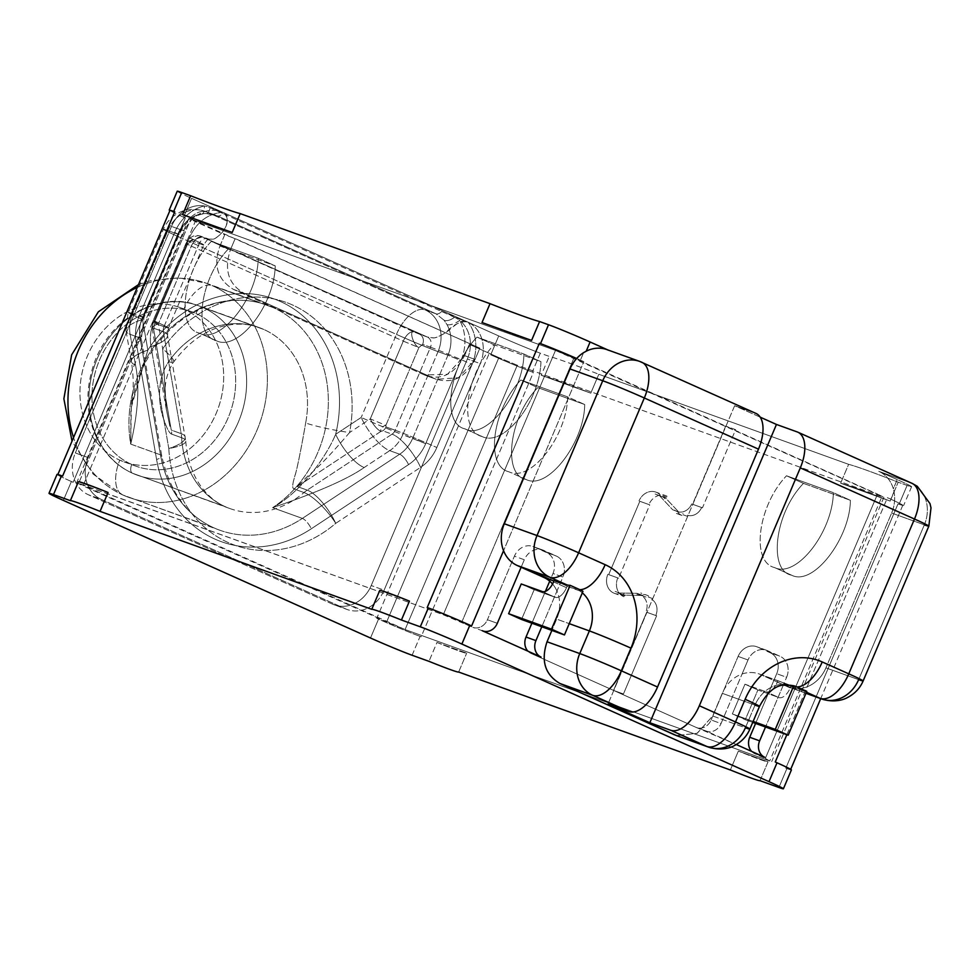 <?xml version="1.0" encoding="UTF-8"?>
<svg xmlns="http://www.w3.org/2000/svg" width="980" height="980" viewBox="0 0 980 980"><rect width="100%" height="100%" fill="white"/><g stroke="black" fill="none" stroke-linecap="round" stroke-linejoin="round"><path stroke-width="0.73" stroke-dasharray="4.9 3.68" d="M436.982 642.451L466.676 653.158A61.556 2.046 23 0 1 436.97 642.451L428.983 661.341L436.982 642.451L466.676 653.158A61.556 2.046 23 0 1 436.97 642.451M541.217 375.279L590.793 393.151L598.805 374.274L848.631 464.336L840.62 483.214L890.183 501.074L898.195 482.197L907.125 485.419L899.077 504.284L897.986 503.892L785.801 768.198L786.891 768.59L778.904 787.479L786.891 768.59L785.801 768.198L897.986 503.892L899.077 504.284L907.125 485.419A32.83 1.09 -157 0 0 897.251 479.612L878.754 471.319L911.437 483.103L797.267 431.947L911.437 483.103L878.754 471.319A32.83 28.175 -70.2 0 1 893.344 488.812L897.251 479.612L878.754 471.319A32.83 28.175 -70.2 0 1 893.344 488.812L897.251 479.612A32.83 1.09 23 0 1 911.608 486.717A32.83 1.09 23 0 1 907.125 485.419L898.195 482.197L890.183 501.074A164.419 5.451 -157 0 0 840.62 483.214L848.631 464.336A164.419 5.451 23 0 1 898.195 482.197A164.419 5.451 23 0 0 848.631 464.336L598.805 374.274L590.793 393.151L541.217 375.279A164.419 5.451 23 0 1 590.793 393.151A164.419 5.451 -157 0 0 541.217 375.279L549.241 356.401L541.217 375.279M760.027 780.68L768.051 761.803L738.357 751.096L730.357 769.974L738.357 751.096L768.051 761.803A61.556 2.046 23 0 1 738.344 751.084A61.556 2.046 23 0 0 768.051 761.803L760.027 780.68M458.652 672.035L466.676 653.158L458.652 672.035M412.102 655.253L420.089 636.363L421.18 636.755L533.377 372.449L532.275 372.057L540.311 353.192L549.241 356.401A164.419 5.451 23 0 1 598.805 374.274A164.419 5.451 23 0 0 549.241 356.401L540.311 353.192A32.83 1.09 23 0 1 498.722 335.944L490.723 354.821L488.947 354.025L376.761 618.331L378.525 619.127L370.501 638.005L378.525 619.127A32.83 1.09 -157 0 0 420.114 636.375A32.83 1.09 23 0 1 378.525 619.127L376.761 618.331L488.947 354.025L490.723 354.821A35.06 1.164 -157 0 0 532.238 372.033A35.06 1.164 23 0 1 490.735 354.834L498.722 335.944A32.83 1.09 -157 0 0 540.311 353.192L532.275 372.057L533.377 372.449L421.18 636.755L420.089 636.363L412.102 655.253M173.717 211.411L181.717 192.521A32.83 1.09 -157 0 0 191.578 198.328L183.579 217.217L185.318 217.989L73.12 482.295L71.393 481.523L63.357 500.388L71.393 481.523L73.12 482.295L185.318 217.989L183.579 217.217L191.578 198.328L498.722 335.944L467.644 322.004L454.475 317.251L210.051 207.736L222.681 212.256L467.644 322.004L441.613 311.481A10.266 5.255 114.1 0 1 436.039 313.833L425.136 309.901L206.437 211.913L217.339 215.845L205.788 213.444L200.324 214.069A32.83 28.175 109.8 0 0 177.797 234.159L167.886 230.594L132.631 313.661L142.541 317.226A32.83 28.175 109.8 0 0 140.042 337.916L130.132 334.339L135.485 365.026C139.76 385.802 138.168 412.163 130.72 444.112L160.463 454.83A113.888 97.718 109.8 0 0 213.91 527.84L123.198 495.133A113.888 97.718 -70.2 0 1 73.549 437.558A113.888 97.718 109.8 0 0 123.198 495.133L213.91 527.84A113.888 97.718 109.8 0 0 219.765 530.205A113.888 97.718 109.8 0 0 302.367 518.408L272.624 507.689A113.888 97.718 109.8 0 0 328.361 401.714A113.888 97.718 109.8 0 0 273.126 307.561A113.888 97.718 109.8 0 0 267.271 305.197A113.888 97.718 109.8 0 0 165.853 332.538A113.888 97.718 109.8 0 0 130.72 444.112L160.463 454.83L140.042 337.916L130.132 334.339A32.83 28.175 -70.2 0 1 132.631 313.661L142.541 317.226L177.797 234.159L167.886 230.594A32.83 28.175 -70.2 0 1 204.759 211.227A32.83 28.175 -70.2 0 1 206.437 211.913L217.339 215.845L436.039 313.833L425.136 309.901A32.83 28.175 -70.2 0 1 438.048 351.636L447.958 355.201L412.702 438.268L402.792 434.691L438.048 351.636L447.958 355.201A32.83 28.175 109.8 0 0 446.966 324.576L444.087 320.215L436.039 313.833L217.339 215.845A10.266 5.255 -65.9 0 0 222.913 213.493L441.613 311.481A10.266 5.255 114.1 0 1 436.039 313.833L444.087 320.215A10.266 5.684 -38.5 0 0 454.475 317.251A32.83 28.175 -70.2 0 1 459.657 320.387A32.83 28.175 -70.2 0 1 467.387 358.974L371.224 585.526A32.83 28.175 -70.2 0 1 332.673 604.207L88.237 494.692A32.83 28.175 -70.2 0 1 75.338 452.956L171.5 226.417A32.83 28.175 -70.2 0 1 204.281 205.971A43.096 36.983 109.8 0 0 174.722 232.346L139.454 315.413A43.096 36.983 109.8 0 0 136.171 342.571L156.592 459.485A124.154 106.526 109.8 0 0 311.285 528.784L408.562 464.606A43.096 36.983 109.8 0 0 425.7 443.658L460.955 360.591A43.096 36.983 109.8 0 0 459.657 320.387A43.096 36.983 -70.2 0 1 460.955 360.591L447.958 355.201A32.83 28.175 109.8 0 0 446.966 324.576A10.266 4.226 -29.3 0 0 459.657 320.387A32.83 28.175 -70.2 0 1 467.387 358.974L480.274 363.629A32.83 28.175 109.8 0 0 467.362 321.893A32.83 28.175 109.8 0 1 480.274 363.629L384.111 590.168L480.274 363.629L467.387 358.974L371.224 585.526A32.83 28.175 -70.2 0 1 334.364 604.88A32.83 28.175 -70.2 0 1 332.673 604.207L345.56 608.85A32.83 28.175 109.8 0 0 384.111 590.168L371.224 585.526L384.111 590.168A32.83 28.175 109.8 0 1 347.251 609.536L334.364 604.88M177.221 191.222A32.83 1.09 23 0 0 191.578 198.328L222.681 212.256L210.051 207.736A10.266 3.981 -90.4 0 1 206.56 213.603A10.266 3.981 -90.4 0 1 205.788 213.444L200.324 214.069A10.266 4.594 76.8 0 0 201.745 214.155A10.266 4.594 76.8 0 0 204.281 205.971A32.83 28.175 -70.2 0 1 208.36 207.05A32.83 28.175 -70.2 0 1 210.051 207.736A10.266 3.981 89.6 0 1 206.535 213.603A10.266 3.981 89.6 0 1 205.788 213.444L217.339 215.845A10.266 5.255 -65.9 0 0 222.913 213.493L210.051 207.736A32.83 28.175 109.8 0 0 204.281 205.971A10.266 4.594 76.8 0 1 201.672 214.167A10.266 4.594 76.8 0 1 200.324 214.069A32.83 28.175 109.8 0 0 177.797 234.159L174.722 232.346L179.205 234.575L177.797 234.159L142.541 317.226L143.95 317.643L139.454 315.413L142.541 317.226A32.83 28.175 109.8 0 0 140.042 337.916A10.266 2.916 170.1 0 1 141.328 339.019A10.266 2.916 170.1 0 1 136.171 342.571A10.266 2.916 -9.9 0 0 141.328 339.019A10.266 2.916 -9.9 0 0 140.042 337.916L160.463 454.83A10.266 2.916 170.1 0 1 161.737 455.933A10.266 2.916 170.1 0 1 156.592 459.485A10.266 2.916 -9.9 0 0 161.737 455.933A10.266 2.916 -9.9 0 0 160.463 454.83A113.888 97.718 109.8 0 0 213.91 527.84A113.888 97.718 109.8 0 0 219.765 530.205A113.888 97.718 109.8 0 0 302.367 518.408A10.266 3.454 56.6 0 1 311.285 528.784A10.266 3.454 -123.4 0 0 302.367 518.408L399.644 454.23A10.266 3.454 56.6 0 1 408.562 464.606A10.266 3.454 -123.4 0 0 399.644 454.23L302.367 518.408L272.624 507.689C317.287 492.413 347.814 479.024 364.205 467.497L389.734 450.653L399.644 454.23A32.83 28.175 109.8 0 0 412.702 438.268L425.7 443.658L402.792 434.691A32.83 28.175 -70.2 0 1 389.734 450.653L399.644 454.23A32.83 28.175 109.8 0 0 412.702 438.268L447.958 355.201L460.955 360.591L425.7 443.658A43.096 36.983 -70.2 0 1 408.562 464.606L311.285 528.784A124.154 106.526 -70.2 0 1 156.592 459.485L136.171 342.571A43.096 36.983 -70.2 0 1 139.454 315.413L174.722 232.346A43.096 36.983 -70.2 0 1 204.281 205.971A32.83 28.175 -70.2 0 0 171.5 226.417L184.387 231.06L171.5 226.417L75.338 452.956L88.225 457.599L184.387 231.06A32.83 28.175 109.8 0 1 221.247 211.704A32.83 28.175 109.8 0 1 222.938 212.378A32.83 28.175 109.8 0 0 184.387 231.06L88.225 457.599A32.83 28.175 109.8 0 0 101.124 499.335L345.56 608.85L101.124 499.335L88.237 494.692L332.673 604.207L345.56 608.85A32.83 28.175 109.8 0 0 347.251 609.536M78.388 481.793L108.07 492.487L78.388 481.793M379.762 590.438L409.444 601.132L379.762 590.438M420.298 626.808L428.334 607.943M540.519 343.637L548.518 324.748M71.368 481.511A32.83 1.09 23 0 1 57.012 474.406A32.83 1.09 -157 0 0 71.368 481.511M61.532 475.716L53.496 494.582M791.411 769.9A32.83 1.09 23 0 1 786.916 768.602A32.83 1.09 -157 0 0 791.387 769.925M803.331 690.814L790.909 686.343L790.235 687.936A12.924 6.627 114.1 0 1 778.941 697.576L757.895 689.981L745.266 719.712L752.714 722.395L732.354 713.93L753.13 721.415L732.354 713.93L745.266 719.712L757.895 689.981L744.971 684.199L732.354 713.93L744.971 684.199L766.029 691.782L744.971 684.199L757.895 689.981L778.941 697.576L766.029 691.782L778.941 697.576A12.924 6.627 114.1 0 0 790.235 687.936L777.324 682.141A12.924 6.627 114.1 0 1 766.029 691.782A12.924 6.627 -65.9 0 0 777.324 682.141L777.899 680.782L777.324 682.141L790.235 687.936L790.909 686.343L781.121 681.958L803.331 690.814A32.83 16.832 -65.9 0 0 806.785 691.353A32.83 16.832 114.1 0 1 803.331 690.814L806.418 692.198L803.331 690.814M759.5 706.421A32.83 1.09 23 0 1 755.004 705.11A32.83 28.175 109.8 0 1 790.321 685.253L777.899 680.782A32.83 28.175 -70.2 0 1 781.121 681.958L760.835 674.644L783.437 684.775L765.515 727.013L783.437 684.775L805.977 693.24L783.437 684.775L786.622 677.278L783.437 684.775L760.835 674.644L781.121 681.958A32.83 28.175 109.8 0 0 779.443 681.272A32.83 28.175 109.8 0 0 777.899 680.782L790.321 685.253A32.83 28.175 109.8 0 0 755.004 705.11L745.388 727.773L712.668 715.976L722.285 693.326L755.004 705.11L722.285 693.326A32.83 28.175 -70.2 0 1 742.068 674.02L748.022 659.981L738.111 656.416A16.476 14.136 -70.2 0 1 757.467 647.033L770.231 652.754A16.476 14.136 -70.2 0 1 776.711 673.701L755.592 723.436L776.711 673.701L786.622 677.278A16.476 14.136 109.8 0 0 780.141 656.331L757.467 647.033L780.141 656.331L770.231 652.754A16.476 14.136 -70.2 0 1 776.711 673.701L786.622 677.278A16.476 14.136 109.8 0 0 780.141 656.331L767.377 650.61A16.476 14.136 109.8 0 0 766.532 650.267A16.476 14.136 109.8 0 0 748.022 659.981L738.111 656.416L711.137 719.982L738.111 656.416A16.476 14.136 -70.2 0 1 756.621 646.69A16.476 14.136 -70.2 0 1 757.467 647.033L767.377 650.61A16.476 14.136 109.8 0 0 748.022 659.981L742.068 674.02A32.83 28.175 -70.2 0 1 759.157 673.958A32.83 28.175 -70.2 0 1 760.835 674.644A32.83 28.175 -70.2 0 0 742.068 674.02A32.83 28.175 109.8 0 0 722.285 693.326L712.668 715.976L697.282 733.236L676.69 735.649M579.499 590.805L567.077 586.322L566.489 587.682A12.924 6.627 114.1 0 1 555.207 597.322L534.149 589.74L521.532 619.47L534.149 589.74L555.207 597.322L542.283 591.54L555.207 597.322A12.924 6.627 114.1 0 0 566.489 587.682L567.077 586.322A32.83 28.175 109.8 0 0 564.039 584.693L554.251 580.307L564.039 584.693L553.933 581.054L564.039 584.693A32.83 28.175 109.8 0 1 567.077 586.322L582.953 591.332L579.499 590.805A32.83 28.175 109.8 0 1 582.304 592.851A32.83 28.175 109.8 0 0 579.499 590.805M553.577 581.899L566.489 587.682L553.577 581.899M521.238 583.957L534.149 589.74L521.238 583.957M219.936 246.054L224.714 234.784L195.228 221.566L83.031 485.872L386.671 621.908L498.869 357.602L469.371 344.397L464.581 355.654C454.34 374.421 441.012 380.889 424.585 375.034L233.326 289.345C217.572 279.594 213.113 265.151 219.936 246.054L224.714 234.784L235.188 238.557L479.845 348.17L469.371 344.397L498.869 357.602L386.671 621.908L405.095 629.552L517.281 365.246L881.902 496.689L769.717 760.995L405.095 629.552L517.281 365.246L498.869 357.602L517.281 365.246L881.902 496.689L769.717 760.995L765.343 758.422L877.529 494.116L573.9 358.08L461.702 622.374L472.238 627.102A12.924 11.086 109.8 0 0 487.415 619.74L514.402 556.187A16.476 14.136 -70.2 0 1 533.745 546.803L546.509 552.524A16.476 14.136 -70.2 0 1 552.99 573.471L549.719 581.177L552.99 573.471L562.912 577.048L541.793 626.771L556.959 591.075A32.83 28.175 -70.2 0 1 556.652 619.115L551.863 630.41L556.652 619.115L569.233 623.648L556.652 619.115A32.83 28.175 109.8 0 0 556.959 591.075L562.912 577.048A16.476 14.136 109.8 0 0 556.432 556.101L533.745 546.803L556.432 556.101L546.509 552.524A16.476 14.136 -70.2 0 1 552.99 573.471L562.912 577.048A16.476 14.136 109.8 0 0 556.432 556.101L543.667 550.38A16.476 14.136 109.8 0 0 542.822 550.037A16.476 14.136 109.8 0 0 524.312 559.752L514.402 556.187L487.415 619.74L497.326 623.317L487.415 619.74A12.924 11.086 -70.2 0 1 472.899 627.372A12.924 11.086 -70.2 0 1 472.238 627.102L443.279 614.742L555.476 350.436L190.855 218.993L78.669 483.299L443.279 614.742L555.476 350.436L573.9 358.08L461.702 622.374L443.279 614.742L76.673 482.724L83.031 485.872L195.228 221.566L188.871 218.418L190.855 218.993L78.669 483.299L405.095 629.552L769.717 760.995L765.343 758.422L877.529 494.116L883.899 497.264L555.476 350.436L190.855 218.993L479.845 348.17L475.055 359.44C465.402 377.778 452.074 384.246 435.059 378.819L243.8 293.118C228.352 284.004 223.893 269.574 230.41 249.827L235.188 238.557L230.41 249.827L219.936 246.054C213.113 265.151 217.572 279.594 233.326 289.345L243.8 293.118C228.352 284.004 223.893 269.574 230.41 249.827L219.936 246.054M545.395 591.381L531.883 623.207L545.395 591.381M527.914 651.173A12.924 11.086 109.8 0 0 531.099 653.464L695.959 727.332A12.924 11.086 109.8 0 0 711.137 719.982L721.047 723.546L742.068 674.02L721.047 723.546L711.137 719.982A12.924 11.086 -70.2 0 1 696.621 727.601A12.924 11.086 -70.2 0 1 695.959 727.332L705.87 730.909A12.924 11.086 109.8 0 0 706.531 731.166A12.924 11.086 109.8 0 0 721.047 723.546A12.924 11.086 109.8 0 1 705.87 730.909L736.311 744.543L695.959 727.332L531.099 653.464A12.924 11.086 -70.2 0 1 527.914 651.173M751.623 751.403A12.924 11.086 109.8 0 0 754.808 753.694L765.343 758.422L754.808 753.694A12.924 11.086 -70.2 0 1 751.623 751.403M523.933 354.037C523.246 394.646 485.186 440.363 465.12 428.922C440.363 423.593 449.796 364.499 477.052 337.145L523.933 354.037C523.246 394.646 485.186 440.363 465.12 428.922L482.099 436.529C503.83 447.444 539.992 401.408 540.923 361.657L523.933 354.037L477.052 337.145L494.043 344.752C465.463 374.519 458.126 430.943 482.099 436.529L465.12 428.922C440.363 423.593 449.796 364.499 477.052 337.145L494.043 344.752L540.923 361.657L523.933 354.037M258.255 258.267C257.569 298.863 219.496 344.58 199.43 333.139C174.673 327.81 184.118 268.716 211.374 241.362L258.255 258.267C257.569 298.863 219.496 344.58 199.43 333.139L216.421 340.758C238.14 351.661 274.314 305.625 275.245 265.874L228.352 248.969C199.773 278.749 192.435 335.16 216.421 340.758C238.14 351.661 274.314 305.625 275.245 265.874L258.255 258.267L211.374 241.362L228.352 248.969C199.773 278.749 192.435 335.16 216.421 340.758L199.43 333.139C174.673 327.81 184.118 268.716 211.374 241.362L228.352 248.969L275.245 265.874L258.255 258.267M774.58 567.567L791.558 575.174C813.657 586.738 850.248 537.432 850.37 500.29L833.392 492.683C832.461 532.434 796.311 578.457 774.58 567.567C750.582 562.005 757.92 505.57 786.511 475.778L803.478 483.385C774.09 513.643 768.394 571.034 791.558 575.174C813.657 586.738 850.248 537.432 850.37 500.29L803.478 483.385C774.09 513.643 768.394 571.034 791.558 575.174L774.58 567.567C750.582 562.005 757.92 505.57 786.511 475.778L833.392 492.683C832.461 532.434 796.311 578.457 774.58 567.567L791.044 574.954M508.902 471.797C484.904 466.223 492.23 409.787 520.821 380.007L567.702 396.912L520.821 380.007L537.799 387.615L584.68 404.507L567.702 396.912C566.783 436.651 530.633 482.687 508.902 471.797L525.868 479.392C547.979 490.968 584.558 441.649 584.68 404.507L567.702 396.912C566.783 436.651 530.633 482.687 508.902 471.797C484.904 466.223 492.23 409.787 520.821 380.007L537.799 387.615C508.399 417.872 502.703 475.251 525.868 479.392C547.979 490.968 584.558 441.649 584.68 404.507L537.799 387.615C508.399 417.872 502.703 475.251 525.868 479.392L525.366 479.171M580.417 360.126L583.811 361.645L503.561 550.711L583.811 361.645L580.417 360.126L583.639 352.629L580.417 360.126M576.669 358.496A35.06 1.164 23 0 1 580.344 360.113A35.06 1.164 -157 0 0 576.669 358.496M890.673 499.139A35.06 1.164 23 0 1 902.788 505.276A35.06 1.164 23 0 1 899.028 504.259A35.06 1.164 -157 0 0 902.788 505.251A35.06 1.164 -157 0 0 890.673 499.139M786.842 734.694L887.451 497.693L890.771 499.175L894.017 491.678L893.344 488.812L894.017 491.678A32.83 28.175 -70.2 0 1 891.629 513.042L924.348 524.839L858.639 679.642L825.92 667.858L891.629 513.042L924.348 524.839A32.83 28.175 109.8 0 0 911.437 483.103A32.83 28.175 -70.2 0 1 924.348 524.839L858.639 679.642L825.92 667.858A32.83 28.175 -70.2 0 1 807.189 686.772A32.83 28.175 -70.2 0 1 789.059 687.213A32.83 28.175 -70.2 0 1 787.369 686.527A32.83 28.175 -70.2 0 0 807.189 686.772A32.83 28.175 109.8 0 0 825.92 667.858L891.629 513.042A32.83 28.175 109.8 0 0 894.017 491.678L890.771 499.175L887.451 497.693L786.842 734.694M183.603 217.217A35.06 1.164 23 0 1 169.981 210.394A35.06 1.164 -157 0 0 183.603 217.217M725.715 426.092L692.542 504.247L702.452 507.824L735.625 429.669L725.715 426.092L735.625 429.669L702.452 507.824L692.542 504.247L725.715 426.092M687.446 515.235A12.973 11.135 109.8 0 0 701.643 507.469A12.973 11.135 109.8 0 1 687.446 515.235M677.168 511.548A12.973 11.135 -70.2 0 0 691.733 503.892A12.973 11.135 -70.2 0 1 677.168 511.548A12.973 11.135 -70.2 0 1 673.321 509A12.973 11.135 -70.2 0 0 677.168 511.548L683.109 513.692M672.672 509.759L678.626 511.903L672.672 509.759L659.614 495.794L665.567 497.938L678.626 511.903L665.567 497.938L659.614 495.794L665.567 497.938L659.614 495.794L672.672 509.759L678.626 511.903L672.672 509.759M677.976 512.663A15.031 12.899 109.8 0 0 682.423 515.615A15.031 12.899 109.8 0 1 677.976 512.663M683.158 514.782L687.127 516.215L683.158 514.782M649.74 504.859L639.83 501.282L608.69 574.635L618.601 578.2L649.74 504.859L639.83 501.282L649.74 504.859L618.601 578.2L608.69 574.635L618.601 578.2L608.69 574.635L639.83 501.282L649.74 504.859M655.841 492.095A14.982 12.85 -70.2 0 0 639.021 500.927A14.982 12.85 -70.2 0 1 655.841 492.095A14.982 12.85 -70.2 0 1 660.275 495.035A14.982 12.85 -70.2 0 0 655.841 492.095L665.751 495.672A14.982 12.85 109.8 0 0 648.932 504.504A14.982 12.85 109.8 0 1 665.751 495.672A14.982 12.85 109.8 0 1 667.074 496.248M662.676 495.745L666.633 497.166L662.676 495.745M614.46 593.353A14.774 12.679 -70.2 0 0 618 594.003A14.774 12.679 -70.2 0 1 614.46 593.353A14.774 12.679 -70.2 0 1 607.882 574.268A14.774 12.679 -70.2 0 0 614.46 593.353L620.401 595.497M617.804 577.845A14.774 12.679 109.8 0 0 624.37 596.93A14.774 12.679 109.8 0 1 617.804 577.845M624.713 595.963L620.757 594.542L624.713 595.963M624.052 595.142L618.111 592.998L637 593.329L642.954 595.473L624.052 595.142L618.111 592.998L624.052 595.142L642.954 595.473L637 593.329L618.111 592.998L624.052 595.142M646.702 612.243L656.612 615.808L646.702 612.243L613.529 690.398L623.439 693.975L656.612 615.808L623.439 693.975L613.529 690.398L646.702 612.243L656.612 615.808L646.702 612.243M655.804 615.452A13.132 11.27 109.8 0 0 651.725 599.331A13.132 11.27 109.8 0 1 655.804 615.452M652.215 598.425L648.245 597.004L652.215 598.425M646.702 595.13A15.19 13.034 109.8 0 1 648.736 596.097A15.19 13.034 109.8 0 0 646.702 595.13A15.19 13.034 109.8 0 0 643.052 594.456A15.19 13.034 109.8 0 1 646.702 595.13L640.749 592.986M636.902 594.333A13.132 11.27 -70.2 0 1 640.062 594.909A13.132 11.27 -70.2 0 1 645.894 611.875A13.132 11.27 -70.2 0 0 640.062 594.909A13.132 11.27 -70.2 0 0 636.902 594.333M642.954 595.473L637 593.329L642.954 595.473M615.146 591.43L621.1 593.574A12.728 10.915 109.8 0 0 624.15 594.125M664.918 498.71A12.924 11.086 109.8 0 0 662.235 496.664M702.452 507.824L692.542 504.247L702.452 507.824M521.127 567.249L524.312 559.752L514.402 556.187A16.476 14.136 -70.2 0 1 532.899 546.46A16.476 14.136 -70.2 0 1 533.745 546.803L543.667 550.38A16.476 14.136 109.8 0 0 524.312 559.752L521.127 567.249M764.719 757.27L754.808 753.694L764.719 757.27M541.021 657.041L531.099 653.464L541.021 657.041A12.924 11.086 109.8 0 1 540.887 656.992A12.924 11.086 109.8 0 0 541.009 657.041M760.235 417.174L734.645 405.72L755.458 413.217L641.288 362.061L607.772 349.909L641.288 362.061L755.458 413.217L734.645 405.72L608.029 703.995L734.645 405.72L760.235 417.174M182.623 214.62A164.419 5.451 -157 0 0 232.186 232.481A164.419 5.451 23 0 1 182.623 214.62M482.013 322.543A164.419 5.451 -157 0 0 531.577 340.415A164.419 5.451 23 0 1 482.013 322.543M606.914 349.603A32.83 28.175 -70.2 0 1 608.605 350.289M552.561 584.019A32.83 28.175 -70.2 0 1 556.959 591.075A32.83 28.175 -70.2 0 0 552.561 584.019M749.884 729.071A32.83 1.09 23 0 1 745.388 727.773L712.668 715.976L697.013 733.383L676.127 735.466M639.597 361.387A32.83 28.175 -70.2 0 1 641.288 362.061M755.004 705.11L745.388 727.773A32.83 28.175 -70.2 0 1 708.528 747.128M928.844 526.138A32.83 1.09 23 0 1 924.348 524.839M863.135 680.941A32.83 1.09 23 0 1 858.639 679.642A32.83 28.175 -70.2 0 1 821.779 699.01M137.298 287.385A113.888 97.718 -70.2 0 1 206.29 283.22A113.888 97.718 -70.2 0 1 212.146 285.584L273.126 307.561L212.146 285.584A113.888 97.718 -70.2 0 1 258.316 426.937A113.888 97.718 -70.2 0 1 129.054 497.497A113.888 97.718 -70.2 0 1 123.198 495.133A113.888 97.718 109.8 0 0 129.054 497.497A113.888 97.718 109.8 0 0 258.316 426.937A113.888 97.718 109.8 0 0 212.146 285.584A32.83 16.832 -65.9 0 0 183.873 309.129A82.087 70.438 -70.2 0 1 217.144 411.012A82.087 70.438 -70.2 0 1 123.982 461.862A82.087 70.438 -70.2 0 1 119.768 460.159L131.761 464.483A82.087 70.438 109.8 0 0 135.975 466.186A82.087 70.438 109.8 0 0 229.136 415.336A82.087 70.438 109.8 0 0 195.865 313.453L183.873 309.129L195.865 313.453A82.087 70.438 109.8 0 0 191.651 311.75A82.087 70.438 109.8 0 0 98.49 362.6A82.087 70.438 109.8 0 0 131.761 464.483L119.768 460.159A82.087 70.438 -70.2 0 1 86.497 358.276A82.087 70.438 -70.2 0 1 179.659 307.426A82.087 70.438 -70.2 0 1 183.873 309.129A82.087 70.438 -70.2 0 1 216.139 413.462A82.087 70.438 -70.2 0 1 119.768 460.159A32.83 16.832 -65.9 0 0 122.598 494.888A32.83 16.832 -65.9 0 0 123.198 495.133A32.83 16.832 114.1 0 1 122.598 494.888A32.83 16.832 114.1 0 1 119.768 460.159A82.087 70.438 -70.2 0 1 87.49 355.826A82.087 70.438 -70.2 0 1 183.873 309.129A32.83 16.832 114.1 0 1 212.146 285.584A113.888 97.718 109.8 0 0 206.29 283.22A113.888 97.718 109.8 0 0 137.298 287.385M361.191 417.455L335.662 434.299A122.096 104.762 109.8 0 0 280.292 301.436A122.096 104.762 109.8 0 0 147.858 350.154L142.492 319.468L177.76 236.4L396.459 334.388L361.191 417.455L335.662 434.299C324.564 460.6 298.239 493.908 272.624 507.689A113.888 97.718 109.8 0 0 328.361 401.714A113.888 97.718 109.8 0 0 273.126 307.561A113.888 97.718 109.8 0 0 267.271 305.197A113.888 97.718 109.8 0 0 165.853 332.538A113.888 97.718 109.8 0 0 130.72 444.112L131.369 405.095L147.858 350.154A122.096 104.762 -70.2 0 1 280.292 301.436A122.096 104.762 -70.2 0 1 335.662 434.299A32.83 11.074 -123.4 0 0 364.205 467.497C347.814 479.024 317.287 492.413 272.624 507.689C298.239 493.908 324.564 460.6 335.662 434.299A32.83 11.074 -123.4 0 0 364.205 467.497L389.734 450.653A32.83 11.074 56.6 0 1 361.191 417.455A32.83 11.074 -123.4 0 0 389.734 450.653A32.83 28.175 109.8 0 0 402.792 434.691A32.83 1.09 23 0 1 361.191 417.455A32.83 1.09 -157 0 0 402.792 434.691L438.048 351.636A32.83 1.09 23 0 1 396.459 334.388L361.191 417.455M169.895 426.312L166.355 409.469L162.68 348.794A122.917 105.472 -70.2 0 1 292.518 304.976A122.917 105.472 -70.2 0 1 349.591 432.535C316.981 470.657 310.795 472.593 304.302 479.514L297.295 486.546L304.302 479.514C310.795 472.593 316.981 470.657 349.591 432.535A32.83 3.026 -169.1 0 1 305.662 422.956A90.087 77.298 109.8 0 0 263.828 329.464L202.958 307.512A90.087 77.298 -70.2 0 1 239.475 419.33A90.087 77.298 -70.2 0 1 137.225 475.141A90.087 77.298 -70.2 0 1 132.594 473.279L225.192 506.648A90.087 77.298 109.8 0 0 229.822 508.522A90.087 77.298 109.8 0 0 303.996 492.548L294.074 488.971C291.991 488.457 292.383 483.679 295.25 474.651C297.197 468.808 301.718 445.9 305.662 422.956C301.215 449.171 296.499 471.515 294.613 477.113C292.297 484.475 292.114 488.432 294.074 488.971A32.83 28.175 -70.2 0 1 297.295 486.546L380.987 431.335L382.837 430.833L392.049 434.165L307.206 490.123L297.295 486.546L380.987 431.335A12.311 4.153 56.6 0 1 370.281 418.889L403.295 341.126L191.345 246.164L158.344 323.927L162.68 348.794A122.917 105.472 -70.2 0 1 292.518 304.976A122.917 105.472 -70.2 0 1 349.591 432.535L370.281 418.889L385.875 425.357L418.889 347.594L422.649 344.372L430.49 347.202L395.222 430.269L386.022 426.949A7.999 6.872 -70.2 0 1 382.837 430.833L392.049 434.165A7.999 6.872 109.8 0 0 395.222 430.269L386.022 426.949L385.875 425.357L418.889 347.594L403.295 341.126L370.281 418.889A12.311 4.153 -123.4 0 0 380.987 431.335C380.203 428.468 381.833 426.471 385.875 425.357L370.281 418.889M305.662 422.956A90.087 77.298 109.8 0 0 263.828 329.464A90.087 77.298 109.8 0 0 259.198 327.59A90.087 77.298 109.8 0 0 168.683 361.583C154.276 383.486 160.512 410.449 163.378 418.313C166.661 428.199 169.454 433.479 171.721 434.152L181.643 437.729A90.087 77.298 109.8 0 0 225.192 506.648L132.594 473.279A90.087 77.298 -70.2 0 1 96.089 361.461A90.087 77.298 -70.2 0 1 198.328 305.65A90.087 77.298 -70.2 0 1 202.958 307.512L263.828 329.464A90.087 77.298 109.8 0 0 259.198 327.59A90.087 77.298 109.8 0 0 168.683 361.583A32.83 5.133 -144.8 0 0 173.668 361.975A32.83 5.133 -144.8 0 0 162.68 348.794L166.232 408.77L169.785 425.908M208.642 239.047A7.999 6.872 109.8 0 0 208.226 238.875A7.999 6.872 109.8 0 0 199.246 243.591L191.406 240.774A7.999 6.872 -70.2 0 1 200.398 236.058A7.999 6.872 -70.2 0 1 200.814 236.217L427.439 337.071L432.841 337.892C434.434 338.272 438.109 336.912 443.879 333.788C451.413 329.709 460.637 317.275 467.644 322.004C460.943 320.827 453.63 324.356 445.704 332.6C439.236 336.483 435.145 338.235 433.417 337.843L427.439 337.071L414.05 331.938L200.814 236.217L427.439 337.071L419.514 334.204A7.999 6.872 -70.2 0 1 422.649 344.372L430.49 347.202A7.999 6.872 109.8 0 0 427.341 337.034M163.979 326.659L199.246 243.591L191.406 240.774L187.646 243.983L154.644 321.746L154.779 323.339L163.979 326.659A7.999 6.872 109.8 0 0 163.378 331.705L154.166 328.386A7.999 6.872 -70.2 0 1 154.779 323.339L163.979 326.659A32.83 1.09 -157 0 0 168.474 327.969A32.83 1.09 -157 0 0 154.117 320.852L189.373 237.785A32.83 1.09 23 0 1 203.742 244.902A32.83 1.09 23 0 1 199.246 243.591L163.979 326.659A7.999 6.872 109.8 0 0 163.378 331.705L154.166 328.386L153.701 329.513L171.267 430.085L181.178 433.65L163.378 331.705A32.83 9.347 170.1 0 1 167.482 335.221A32.83 9.347 170.1 0 1 151.006 346.589A40.842 35.035 -70.2 0 1 154.117 320.852A32.83 1.09 23 0 1 168.474 327.969A32.83 1.09 23 0 1 163.979 326.659M191.345 246.164L403.295 341.126A12.311 6.309 114.1 0 1 414.05 331.938L202.101 236.989A12.311 6.309 -65.9 0 0 191.345 246.164L185.967 243.506L187.646 243.983L154.644 321.746L152.954 321.269L158.344 323.927L191.345 246.164A12.311 6.309 114.1 0 1 202.101 236.989L186.849 241.803L187.646 243.983L185.967 243.506L191.345 246.164M158.344 323.927L154.644 321.746C151.876 323.474 151.569 326.058 153.701 329.513A12.311 3.504 170.1 0 1 152.157 328.19A12.311 3.504 170.1 0 1 158.344 323.927A12.311 3.504 -9.9 0 0 152.157 328.19A12.311 3.504 -9.9 0 0 153.701 329.513L171.267 430.085A32.83 28.175 -70.2 0 1 171.721 434.152C169.16 433.442 166.086 427.096 162.472 415.152C159.63 407.043 155.538 380.559 168.683 361.583M297.295 486.546L307.206 490.123A32.83 11.074 56.6 0 1 335.748 523.332A122.917 105.472 -70.2 0 1 228.23 542.577A122.917 105.472 -70.2 0 1 168.805 448.534A32.83 7.46 -3.1 0 0 185.735 441.037A32.83 7.46 -3.1 0 0 181.643 437.729A90.087 77.298 109.8 0 0 225.192 506.648A90.087 77.298 109.8 0 0 229.822 508.522A90.087 77.298 109.8 0 0 303.996 492.548A32.83 9.335 49.5 0 1 335.748 523.332A32.83 11.074 -123.4 0 0 307.206 490.123L392.049 434.165A32.83 11.074 56.6 0 1 420.579 467.362L335.748 523.332A32.83 9.335 -130.5 0 0 303.996 492.548L294.074 488.971M403.295 341.126L418.889 347.594C413.56 345.658 408.636 329.782 414.05 331.938A12.311 6.309 -65.9 0 0 403.295 341.126M419.514 334.204L414.05 331.938C408.636 329.782 413.56 345.658 418.889 347.594L422.649 344.372A7.999 6.872 109.8 0 0 419.514 334.204M191.406 240.774L187.646 243.983L186.849 241.791L202.101 236.989L200.814 236.217A7.999 6.872 109.8 0 0 200.398 236.058A7.999 6.872 109.8 0 0 191.406 240.774M386.022 426.949L385.875 425.357C381.833 426.471 380.203 428.468 380.987 431.335L382.837 430.833A7.999 6.872 109.8 0 0 386.022 426.949M154.166 328.386L153.701 329.513C151.569 326.058 151.876 323.474 154.644 321.746L154.779 323.339A7.999 6.872 109.8 0 0 154.166 328.386M131.761 464.483A82.087 70.438 -70.2 0 1 99.495 360.15A82.087 70.438 -70.2 0 1 195.865 313.453A8.208 4.202 114.1 0 1 202.958 307.512A90.087 77.298 109.8 0 0 198.328 305.65A90.087 77.298 109.8 0 0 96.089 361.461A90.087 77.298 109.8 0 0 132.594 473.279A8.208 4.202 114.1 0 1 132.447 473.218A8.208 4.202 114.1 0 1 131.761 464.483A8.208 4.202 -65.9 0 0 132.447 473.218A8.208 4.202 -65.9 0 0 132.594 473.279A90.087 77.298 109.8 0 0 137.225 475.141A90.087 77.298 109.8 0 0 239.475 419.33A90.087 77.298 109.8 0 0 202.958 307.512A8.208 4.202 -65.9 0 0 195.865 313.453A82.087 70.438 -70.2 0 1 228.132 417.786A82.087 70.438 -70.2 0 1 131.761 464.483M438.048 351.636A32.83 28.175 109.8 0 0 425.136 309.901A32.83 16.832 -65.9 0 0 396.459 334.388A32.83 1.09 -157 0 0 438.048 351.636M177.76 236.4L396.459 334.388A32.83 16.832 114.1 0 1 425.136 309.901L206.437 211.913A32.83 16.832 -65.9 0 0 177.76 236.4A32.83 16.832 114.1 0 1 206.437 211.913A32.83 28.175 109.8 0 0 204.759 211.227A32.83 28.175 109.8 0 0 167.886 230.594A32.83 1.09 -157 0 0 163.391 229.296A32.83 1.09 -157 0 0 177.76 236.4A32.83 1.09 23 0 1 163.391 229.296A32.83 1.09 23 0 1 167.886 230.594L132.631 313.661A32.83 1.09 -157 0 0 128.135 312.351A32.83 1.09 -157 0 0 142.492 319.468L177.76 236.4M132.631 313.661A32.83 28.175 109.8 0 0 130.132 334.339A32.83 9.347 170.1 0 1 126.016 330.836A32.83 9.347 170.1 0 1 142.492 319.468A32.83 1.09 23 0 1 128.135 312.351A32.83 1.09 23 0 1 132.631 313.661M135.485 365.026A32.83 9.347 170.1 0 1 131.369 361.522A32.83 9.347 170.1 0 1 147.858 350.154L142.492 319.468A32.83 9.347 -9.9 0 0 126.016 330.836A32.83 9.347 -9.9 0 0 130.132 334.339L135.485 365.026A32.83 9.347 170.1 0 1 131.357 361.387A32.83 9.347 170.1 0 1 147.858 350.154L130.867 408.77L130.72 444.112C138.168 412.163 139.76 385.802 135.485 365.026M173.607 362.049A32.83 5.133 -144.8 0 0 162.68 348.794M88.225 457.599A32.83 28.175 109.8 0 0 101.124 499.335L88.237 494.692A32.83 28.175 -70.2 0 1 75.338 452.956L88.225 457.599M199.246 243.591A32.83 1.09 -157 0 0 203.742 244.902A32.83 1.09 -157 0 0 189.373 237.785C196.527 222.215 207.625 213.714 222.681 212.256C229.063 217.095 228.855 223.857 222.08 232.53C217.45 237.221 214.375 239.402 212.844 239.071L208.679 239.059L212.391 239.169C213.763 239.475 216.568 237.748 220.819 233.975C226.025 229.161 231.66 214.657 222.681 212.256L467.644 322.004L222.681 212.256C207.625 213.714 196.527 222.215 189.373 237.785L154.117 320.852A40.842 35.035 -70.2 0 0 151.006 346.589A32.83 9.347 -9.9 0 0 167.482 335.221A32.83 9.347 -9.9 0 0 163.378 331.705L181.178 433.65A32.83 9.347 170.1 0 1 185.293 437.166A32.83 9.347 170.1 0 1 168.805 448.534L151.006 346.589L168.805 448.534A32.83 9.347 -9.9 0 0 185.293 437.166A32.83 9.347 -9.9 0 0 181.178 433.65L171.267 430.085M430.49 347.202A32.83 1.09 -157 0 1 472.078 364.45A40.842 35.035 -70.2 0 0 468.146 322.236A40.842 35.035 -70.2 0 1 472.078 364.45L436.823 447.517A40.842 35.035 -70.2 0 1 420.579 467.362A32.83 11.074 -123.4 0 0 392.049 434.165A7.999 6.872 109.8 0 0 395.222 430.269A32.83 1.09 23 0 1 436.823 447.517A32.83 1.09 -157 0 0 395.222 430.269L430.49 347.202A32.83 1.09 23 0 1 472.078 364.45L436.823 447.517A40.842 35.035 -70.2 0 1 420.579 467.362L335.748 523.332A122.917 105.472 -70.2 0 1 228.23 542.577A122.917 105.472 -70.2 0 1 168.805 448.534A32.83 7.46 176.9 0 0 185.735 441.037C188.858 481.609 210.97 502.262 229.822 508.522L132.447 473.218C115.836 465.757 103.353 452.699 94.999 434.054C85.836 411.98 85.554 388.399 94.129 363.323C110.948 315.095 162.411 290.815 198.328 305.65L259.198 327.59C248.418 323.596 236.572 323.082 223.648 326.034C205.175 330.272 188.515 342.253 173.668 361.975C167.458 371.408 164.542 382.555 164.922 395.442L166.196 408.599L152.157 328.19L152.954 321.269L186.8 241.876C193.195 232.971 198.511 235.813 200.398 236.058L208.226 238.875M454.475 317.251A10.266 5.684 141.5 0 1 444.087 320.215L446.966 324.576A10.266 4.226 -29.3 0 0 459.657 320.387A32.83 28.175 109.8 0 0 454.475 317.251M171.721 434.152L181.643 437.729A32.83 28.175 109.8 0 0 181.178 433.65A32.83 28.175 -70.2 0 1 181.643 437.729A32.83 7.46 176.9 0 1 185.735 441.037L167.482 335.221L168.474 327.969L203.742 244.902C206.596 240.455 208.385 238.495 209.095 239.022M307.206 490.123A32.83 28.175 109.8 0 0 303.996 492.548A32.83 28.175 -70.2 0 1 307.206 490.123M803.478 483.385L850.37 500.29L833.392 492.683L786.511 475.778L803.478 483.385M424.585 375.034L233.326 289.345L243.8 293.118L435.059 378.819L424.585 375.034L447.468 374.274L464.581 355.654L475.055 359.44L458.432 377.729L436.333 379.297L424.585 375.034M469.371 344.397L464.581 355.654L475.055 359.44L479.845 348.17L469.371 344.397M464.63 428.701L482.099 436.529C503.83 447.444 539.992 401.408 540.923 361.657L494.043 344.752C465.463 374.519 458.126 430.943 482.099 436.529M198.94 332.93L216.421 340.758M469.873 625.167L461.874 644.056M840.62 483.214A164.419 5.451 23 0 1 890.183 501.074L840.62 483.214M883.899 497.264L771.701 761.57M188.871 218.418L76.673 482.724M902.788 505.276L820.713 698.617M646.004 597.053L640.062 594.909M655.142 494.018L665.053 497.595M676.47 513.471L682.423 515.615M542.822 550.037L532.899 546.46M766.532 650.267L756.621 646.69M706.531 731.166L696.621 727.601M482.822 630.936L472.899 627.372M911.608 486.717L903.597 505.594M805.952 693.301L789.059 687.213M759.157 673.958L779.443 681.272M138.474 284.617L150.565 280.733L178.924 277.805L206.29 283.22L267.271 305.197C251.529 299.488 234.747 298.802 216.948 303.139C203.313 306.556 190.267 313.159 177.821 322.935C152.806 343.429 137.335 370.685 131.43 404.691L132.851 392.27C132.937 388.987 134.236 380.571 131.369 361.522L126.016 330.836L128.135 312.363L163.391 229.296C166.526 221.982 171.794 216.421 179.218 212.611C182.182 210.847 191.933 207.148 204.759 211.227L215.625 215.147L206.498 213.603L201.672 214.167C191.896 216.69 184.411 223.489 179.205 234.575L143.95 317.643L141.328 339.019L161.737 455.933C170.361 494.533 189.704 519.29 219.765 530.205L122.598 494.888L93.186 474.136L72.018 441.172M123.982 461.862L135.975 466.186M179.659 307.426L191.651 311.75M221.247 211.704L208.36 207.05M425.871 375.524L436.333 379.297"/><path stroke-width="1.47" d="M53.496 494.582A32.83 1.09 -157 0 0 49 493.283A32.83 1.09 -157 0 0 63.357 500.388L370.501 638.005A32.83 1.09 -157 0 0 412.102 655.253L428.983 661.341A61.556 2.046 -157 0 0 458.652 672.035L730.357 769.974A61.556 2.046 -157 0 0 760.027 780.68L778.904 787.479A32.83 1.09 -157 0 0 783.4 788.778A32.83 1.09 -157 0 0 769.031 781.673A32.83 1.09 23 0 1 778.904 787.479L760.027 780.68A61.556 2.046 23 0 1 730.357 769.974L458.652 672.035A61.556 2.046 23 0 1 428.983 661.341L412.102 655.253A32.83 1.09 23 0 1 370.501 638.005L63.357 500.388A32.83 1.09 23 0 1 53.496 494.582L70.376 500.67A61.556 2.046 23 0 1 100.058 511.364L371.751 609.315A61.556 2.046 23 0 1 401.433 620.009L420.298 626.808A32.83 1.09 23 0 1 461.886 644.056L769.018 781.66L777.018 762.783A32.83 1.09 23 0 1 791.411 769.9A32.83 1.09 -157 0 0 777.042 762.795L775.254 761.987L786.842 734.694L775.254 761.987L777.018 762.783L769.018 781.66L461.874 644.056A32.83 1.09 -157 0 0 420.298 626.808L428.334 607.943L427.207 607.539L539.392 343.233L540.519 343.637L548.518 324.748L539.588 321.538L531.577 340.415L482.013 322.543L490.024 303.665L240.198 213.603L232.186 232.481L182.623 214.62L190.635 195.743L181.717 192.521L173.717 211.411L174.771 211.79L62.585 476.096L61.532 475.716L53.496 494.582L70.376 500.67L78.388 481.793A61.556 2.046 23 0 1 108.07 492.487L100.058 511.364L371.751 609.315L379.762 590.438A61.556 2.046 23 0 1 409.444 601.132L401.433 620.009L420.298 626.808M57.012 474.406A32.83 1.09 23 0 1 61.507 475.704A32.83 1.09 -157 0 0 57.036 474.381L49 493.283M641.288 362.061A32.83 16.832 114.1 0 1 641.888 362.306A32.83 16.832 114.1 0 1 644.326 397.99L758.495 449.146L657.531 687.017L758.495 449.146A32.83 16.832 114.1 0 0 756.058 413.462A32.83 16.832 114.1 0 0 755.458 413.217A32.83 16.832 114.1 0 1 758.495 449.146L644.326 397.99A32.83 16.832 -65.9 0 0 641.888 362.306A32.83 16.832 -65.9 0 0 641.288 362.061A32.83 28.175 109.8 0 0 639.597 361.387A32.83 28.175 109.8 0 0 602.737 380.742L570.017 368.946L504.308 523.761L537.016 535.546L602.737 380.742L570.017 368.946A32.83 28.175 -70.2 0 1 583.639 352.629L586.199 351.208L590.107 341.996A32.83 1.09 -157 0 0 548.518 324.748A32.83 1.09 23 0 1 590.107 341.996L607.772 349.909L590.107 341.996L586.199 351.208L583.639 352.629A32.83 28.175 109.8 0 0 570.017 368.946L504.308 523.761A32.83 28.175 109.8 0 0 503.561 550.711L471.613 625.951L469.873 625.167L461.874 644.056M428.309 607.931A32.83 1.09 23 0 1 469.898 625.179A32.83 1.09 -157 0 0 428.309 607.931M108.07 492.487L100.058 511.364A61.556 2.046 -157 0 0 70.376 500.67L78.388 481.793A61.556 2.046 23 0 1 108.07 492.487M409.444 601.132L401.433 620.009A61.556 2.046 -157 0 0 371.751 609.315L379.762 590.438A61.556 2.046 23 0 1 409.444 601.132M752.714 722.395L788.177 735.184L806.785 691.353L796.997 686.968A33.504 28.751 109.8 0 0 793.776 685.78L790.321 685.253L793.776 685.78L775.266 729.389L793.776 685.78A33.504 28.751 109.8 0 1 796.997 686.968A32.83 16.832 -65.9 0 0 822.232 661.953A32.83 16.832 114.1 0 1 796.997 686.968L806.785 691.353L788.177 735.184L752.714 722.395M753.13 721.415L775.266 729.389L788.177 735.184L775.266 729.389L753.13 721.415M608.605 350.289A32.83 28.175 -70.2 0 0 586.199 351.208A32.83 28.175 -70.2 0 1 606.914 349.603L639.597 361.387A32.83 28.175 -70.2 0 0 602.737 380.742L537.016 535.546A32.83 1.09 23 0 1 578.616 552.793A32.83 1.09 -157 0 0 537.016 535.546A32.83 28.175 -70.2 0 0 549.927 577.281A32.83 16.832 -65.9 0 0 578.616 552.793L644.326 397.99A32.83 1.09 -157 0 0 602.737 380.742A32.83 1.09 23 0 1 644.326 397.99L578.616 552.793A32.83 16.832 114.1 0 1 549.927 577.281L566.685 584.791A32.83 16.832 114.1 0 0 570.127 585.317L579.903 589.703L570.127 585.317L551.52 629.148L564.443 634.942L582.953 591.332L564.443 634.942L521.532 619.47L508.62 613.688L521.532 619.47L564.443 634.942L551.52 629.148L508.62 613.688L521.238 583.957L542.283 591.54A12.924 6.627 -65.9 0 0 553.577 581.899L554.251 580.307L566.685 584.791L554.251 580.307L553.577 581.899A12.924 6.627 114.1 0 1 542.283 591.54L521.238 583.957L508.62 613.688L551.52 629.148L570.127 585.317A32.83 16.832 114.1 0 1 566.685 584.791L549.927 577.281L517.22 565.497L553.933 581.054L543.741 577.379A32.83 28.175 -70.2 0 1 552.561 584.019A32.83 28.175 -70.2 0 0 543.741 577.379L517.22 565.497A32.83 28.175 -70.2 0 1 503.561 550.711A32.83 28.175 -70.2 0 1 504.308 523.761L537.016 535.546A32.83 28.175 109.8 0 0 549.927 577.281L517.22 565.497A32.83 28.175 -70.2 0 1 503.561 550.711L471.613 625.951L469.873 625.167M676.69 735.649L559.972 683.513C545.039 674.718 540.727 660.814 547.036 641.765L579.756 653.562A32.83 28.175 109.8 0 0 592.655 695.298L559.972 683.513C545.039 674.718 540.727 660.814 547.036 641.765L551.863 630.41L547.036 641.765L579.756 653.562L589.372 630.912A32.83 1.09 23 0 1 630.961 648.148A65.66 56.35 -70.2 0 0 605.15 564.688L578.616 552.793L605.15 564.688A32.83 16.832 114.1 0 1 579.903 589.703A33.504 28.751 -70.2 0 1 582.953 591.332A33.504 28.751 109.8 0 0 579.903 589.703A32.83 16.832 -65.9 0 0 605.15 564.688A65.66 56.35 -70.2 0 1 630.961 648.148L621.345 670.81L657.531 687.017A32.83 16.832 114.1 0 1 628.842 711.505L592.655 695.298L559.972 683.513L674.142 734.657L706.837 746.454L670.651 730.235L649.838 722.738L776.454 424.45L760.235 417.174L776.454 424.45L649.838 722.738L608.029 703.995L649.838 722.738L670.651 730.235A32.83 16.832 -65.9 0 0 699.34 705.747L800.305 467.877A32.83 16.832 -65.9 0 0 797.267 431.947L776.454 424.45L797.267 431.947A32.83 16.832 -65.9 0 1 797.867 432.192L912.049 483.348A32.83 16.832 114.1 0 1 914.487 519.033A32.83 1.09 23 0 1 928.844 526.138A32.83 1.09 -157 0 0 914.487 519.033A32.83 16.832 -65.9 0 0 912.037 483.348A32.83 16.832 -65.9 0 0 911.437 483.103A32.83 16.832 114.1 0 1 912.049 483.348M549.719 581.177L545.395 591.381L549.719 581.177M531.883 623.207L526.015 637.037A12.924 11.086 109.8 0 0 527.914 651.173A12.924 11.086 -70.2 0 1 526.015 637.037L531.883 623.207M755.592 723.436L749.725 737.266A12.924 11.086 109.8 0 0 751.623 751.403A12.924 11.086 -70.2 0 1 749.725 737.266L755.592 723.436M428.334 607.943L427.207 607.539L539.392 343.233L540.519 343.637M540.556 343.662A35.06 1.164 23 0 1 576.669 358.496A35.06 1.164 -157 0 0 540.556 343.662M173.717 211.411L174.771 211.79L62.585 476.096L61.532 475.716M169.981 210.394A35.06 1.164 23 0 1 173.754 211.423A35.06 1.164 -157 0 0 169.969 210.418L57.783 474.7M541.793 626.771L535.925 640.614L526.015 637.037L535.925 640.614A12.924 11.086 109.8 0 0 540.887 656.992A12.924 11.086 109.8 0 1 535.925 640.614L541.793 626.771M482.822 630.936A12.924 11.086 109.8 0 1 482.148 630.667L541.021 657.041L482.148 630.667A12.924 11.086 109.8 0 0 497.326 623.317L521.127 567.249L497.326 623.317A12.924 11.086 109.8 0 1 482.822 630.936L482.479 630.814M765.515 727.013L759.635 740.843L749.725 737.266L759.635 740.843A12.924 11.086 109.8 0 0 764.719 757.27L736.311 744.543L764.719 757.27A12.924 11.086 109.8 0 1 759.635 740.843L765.515 727.013M548.518 324.748L539.588 321.538A164.419 5.451 23 0 1 490.024 303.665L240.198 213.603A164.419 5.451 23 0 1 190.635 195.743L181.717 192.521A32.83 1.09 23 0 0 177.221 191.222L169.209 210.1M232.186 232.481L240.198 213.603A164.419 5.451 23 0 1 190.635 195.743L182.623 214.62L232.186 232.481M531.577 340.415L539.588 321.538A164.419 5.451 23 0 1 490.024 303.665L482.013 322.543L531.577 340.415M589.372 630.912L569.233 623.648L589.372 630.912A32.83 28.175 109.8 0 0 582.304 592.851A32.83 28.175 109.8 0 1 589.372 630.912A32.83 1.09 -157 0 1 630.961 648.148L621.345 670.81A32.83 1.09 -157 0 0 579.756 653.562L589.372 630.912M608.029 703.995L628.842 711.505L608.029 703.995M805.952 693.301L821.779 699.01A32.83 28.175 -70.2 0 1 820.089 698.323L805.977 693.24L820.089 698.323L806.418 692.198L820.089 698.323A32.83 28.175 109.8 0 0 821.779 699.01A32.83 28.175 109.8 0 0 858.639 679.642A32.83 1.09 -157 0 0 863.135 680.941A32.83 1.09 -157 0 0 848.766 673.836A32.83 16.832 114.1 0 1 820.089 698.323A32.83 16.832 -65.9 0 0 848.766 673.836L914.487 519.033L800.305 467.877A32.83 16.832 -65.9 0 0 797.867 432.192M676.127 735.466L706.837 746.454A32.83 28.175 109.8 0 0 708.528 747.128A32.83 28.175 109.8 0 0 745.388 727.773A32.83 1.09 -157 0 0 749.884 729.071A32.83 1.09 -157 0 0 735.514 721.966A32.83 16.832 114.1 0 1 706.837 746.454L670.651 730.235A32.83 16.832 -65.9 0 0 699.34 705.747L735.514 721.966A32.83 1.09 23 0 1 749.884 729.071C746.748 736.384 741.48 741.933 734.057 745.755C731.092 747.507 721.341 751.219 708.528 747.128A32.83 28.175 -70.2 0 1 706.837 746.454A32.83 16.832 -65.9 0 0 735.514 721.966L745.131 699.304A32.83 1.09 23 0 1 759.5 706.421A32.83 1.09 -157 0 0 745.131 699.304A65.66 56.35 -70.2 0 1 822.232 661.953L848.766 673.836A32.83 1.09 23 0 1 863.135 680.941L928.844 526.138L931 507.873L929.983 503.61L917.292 486.301L912.037 483.348M592.655 695.298A32.83 28.175 -70.2 0 1 579.756 653.562A32.83 1.09 23 0 1 621.345 670.81A32.83 16.832 114.1 0 1 592.655 695.298A32.83 16.832 -65.9 0 0 621.345 670.81L657.531 687.017A32.83 16.832 114.1 0 1 628.842 711.505L592.655 695.298M755.004 705.11A32.83 1.09 -157 0 0 759.5 706.421L749.884 729.071M924.348 524.839A32.83 1.09 -157 0 0 928.844 526.138M73.549 437.558A113.888 97.718 -70.2 0 1 137.298 287.385A113.888 97.718 109.8 0 0 73.549 437.558M914.487 519.033L800.305 467.877L699.34 705.747L735.514 721.966L745.131 699.304A65.66 56.35 -70.2 0 1 822.232 661.953L848.766 673.836L914.487 519.033M791.411 769.9L783.4 788.778M820.713 698.617L790.701 769.325M708.528 747.128L675.833 735.343M756.058 413.462L639.597 361.387M790.872 685.437L782.824 685.143C774.2 686.27 766.421 693.35 759.5 706.421M821.779 699.01C834.605 703.101 844.344 699.389 847.308 697.625C854.732 693.816 859.999 688.254 863.135 680.941M138.474 284.617L98.343 311.812L71.65 354.834L63.872 398.787L72.018 441.172"/></g></svg>
